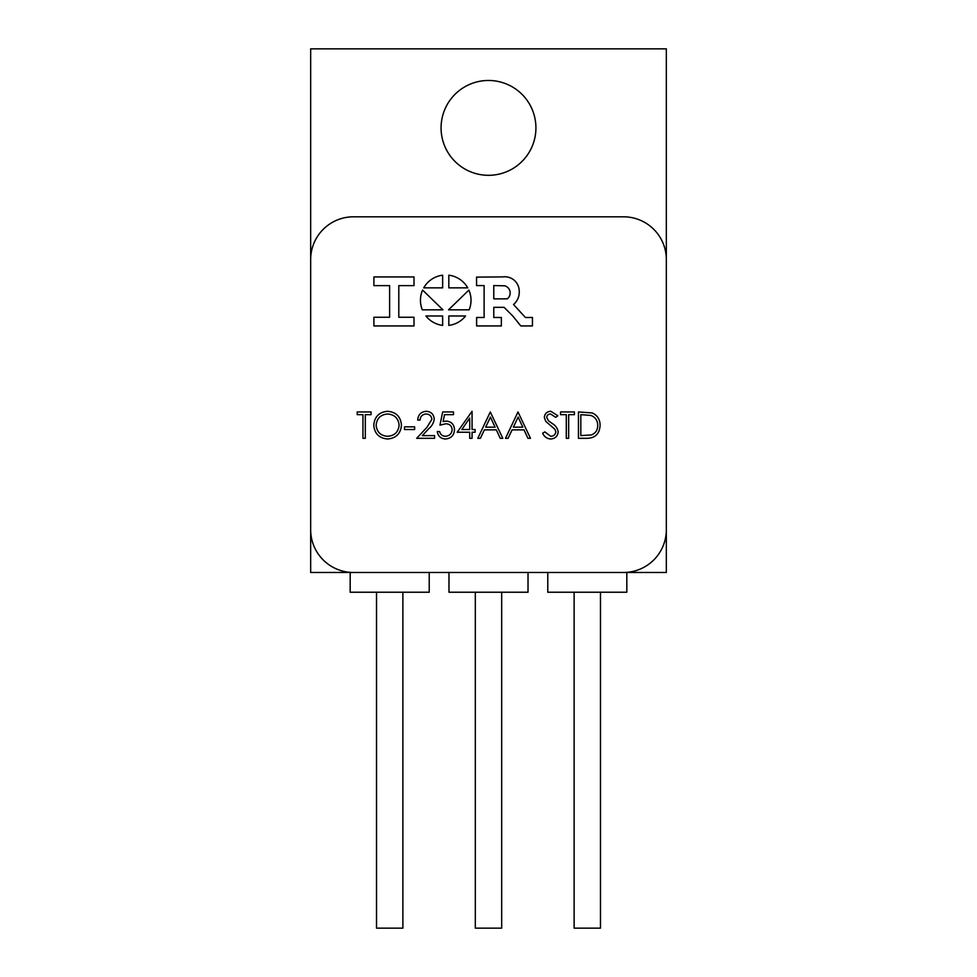 <?xml version="1.0" encoding="UTF-8"?>
<svg xmlns="http://www.w3.org/2000/svg" width="977" height="977" viewBox="0 0 977 977"><rect width="100%" height="100%" fill="white"/><g stroke="black" fill="none" stroke-linecap="round" stroke-linejoin="round"><path stroke-width="0.73" stroke-dasharray="4.88 3.66" d="M600.476 592.233L574.122 592.233L600.476 592.233M623.521 572.473L547.779 572.473L623.521 572.473A42.817 42.817 0 0 0 666.338 529.668M501.677 592.233L475.323 592.233L501.677 592.233M528.02 572.473L448.98 572.473L528.02 572.473M402.878 592.233L376.524 592.233L402.878 592.233M429.221 572.473L353.479 572.473L429.221 572.473M488.5 80.468A47.421 47.421 0 0 0 441.079 127.889A47.421 47.421 0 0 0 488.5 175.31A47.421 47.421 0 0 0 535.921 127.889A47.421 47.421 0 0 0 488.5 80.468M310.662 529.668A42.817 42.817 0 0 0 353.479 572.473L350.181 572.473L353.479 572.473M666.338 259.613A42.817 42.817 0 0 0 623.521 216.809L353.479 216.809A42.817 42.817 0 0 0 310.662 259.613M666.338 572.473L666.338 48.85L310.662 48.85L310.662 572.473L666.338 572.473M566.294 414.663L560.554 414.663L560.554 411.964L574.403 411.964L574.403 414.663L568.663 414.663L568.663 438.307L566.294 438.307L566.294 414.663M586.615 438.307L578.457 438.307L578.457 411.964L592.135 412.917C597.472 415.323 600.122 419.512 600.073 425.471C599.573 433.947 595.091 438.233 586.615 438.307M582.671 414.663L580.827 414.663L580.827 435.608L591.378 434.936C595.604 433.251 597.716 430.088 597.704 425.471C597.68 420.489 595.372 417.13 590.767 415.408L582.671 414.663M448.822 325.39A25.28 25.28 0 0 0 465.553 315.986L448.822 315.986L448.822 325.39M469.155 309.819A25.28 25.28 0 0 0 468.862 290.084L448.541 309.819L469.155 309.819M442.642 275.196A25.28 25.28 0 0 0 423.713 287.849L442.642 287.849L442.642 275.196M422.601 290.084A25.28 25.28 0 0 0 422.308 309.819L442.923 309.819L422.601 290.084M425.911 315.986A25.28 25.28 0 0 0 442.642 325.39L442.642 315.986L425.911 315.986M467.739 287.849A25.28 25.28 0 0 0 448.822 275.196L448.822 287.849L467.739 287.849M550.662 438.991C546.912 438.673 544.25 436.756 542.65 433.226L544.885 431.895L550.662 436.279C553.654 436.182 555.376 434.692 555.828 431.822L554.875 429.233L545.813 421.453L544.336 417.435C544.751 413.589 546.912 411.537 550.833 411.293L557.855 415.75L555.718 417.374L550.564 413.992C548.305 414.04 547.022 415.152 546.705 417.326L548.439 420.733L551.981 423.359C555.449 425.288 557.513 428.134 558.185 431.858C557.647 436.279 555.144 438.649 550.662 438.991M517.993 411.964L530.487 438.307L527.922 438.307L524.026 429.868L512.082 429.868L508.077 438.307L505.5 438.307L517.993 411.964M513.365 427.169L522.78 427.169L518.14 417.106L513.365 427.169M490.295 411.964L502.801 438.307L500.224 438.307L496.328 429.868L484.384 429.868L480.379 438.307L477.802 438.307L490.295 411.964M485.667 427.169L495.083 427.169L490.442 417.106L485.667 427.169M457.199 432.237L472.062 411.293L472.062 429.526L475.103 429.526L475.103 432.237L472.062 432.237L472.062 438.307L469.693 438.307L469.693 432.237L457.199 432.237M461.84 429.526L469.693 429.526L469.693 418.083L461.84 429.526M442.666 411.964L453.487 411.964L453.487 414.663L444.523 414.663L443.094 421.6L446.208 421.087C451.435 421.551 454.195 424.421 454.5 429.709C454.085 435.461 451.02 438.551 445.304 438.991C440.725 438.624 438.038 436.145 437.269 431.553L439.638 431.553C440.383 434.557 442.312 436.133 445.439 436.279C449.542 435.913 451.765 433.69 452.131 429.599C451.753 425.825 449.64 423.884 445.781 423.786L439.968 425.142L442.666 411.964M426.143 413.992C422.443 414.297 420.403 416.324 420.037 420.073L417.68 420.073C418.107 414.724 420.977 411.793 426.265 411.293C431.126 411.647 433.788 414.26 434.228 419.121C433.703 422.882 431.919 426.033 428.903 428.573L422.308 435.608L434.57 435.608L434.57 438.307L416.666 438.307L426.876 427.413L431.858 419.328C431.455 415.994 429.55 414.211 426.143 413.992M404.502 429.526L404.502 426.827L414.639 426.827L414.639 429.526L404.502 429.526M373.764 425.251C374.484 416.8 379.039 412.147 387.442 411.293C396.015 411.964 400.692 416.581 401.462 425.129C400.717 433.593 396.112 438.209 387.661 438.991C379.198 438.27 374.57 433.69 373.764 425.251M387.564 436.279C394.574 435.779 398.421 432.054 399.104 425.117C398.372 418.254 394.525 414.553 387.564 413.992C380.627 414.614 376.817 418.364 376.133 425.239C376.853 432.066 380.664 435.754 387.564 436.279M398.799 285.614L414.016 285.614L414.016 276.931L373.898 276.931L373.898 285.614L389.615 285.614L389.615 317.244L373.898 317.244L373.898 325.939L414.016 325.939L414.016 317.244L398.799 317.244L398.799 285.614M513.536 304.506A16.316 16.316 0 0 0 519.214 290.914A14.411 14.411 0 0 0 502.715 276.918L476.568 277.114L476.568 285.565L484.116 285.565L484.116 317.488L476.617 317.488L476.617 325.939L501.348 325.939L501.348 317.488L493.776 317.488L493.776 307.315L504.071 307.315L512.937 316.182L520.802 325.939L532.453 325.939L532.453 317.488L525.394 317.488L513.536 304.506M507.332 298.84A7.462 7.462 0 0 0 504.779 285.809L493.776 285.565L493.776 298.864L507.332 298.84M362.955 414.663L357.216 414.663L357.216 411.964L371.065 411.964L371.065 414.663L365.325 414.663L365.325 438.307L362.955 438.307L362.955 414.663M350.181 592.233L429.221 592.233M376.524 928.15L402.878 928.15M448.98 592.233L528.02 592.233M475.323 928.15L501.677 928.15M547.779 592.233L626.819 592.233M574.122 928.15L600.476 928.15"/><path stroke-width="1.47" d="M600.476 592.233L600.476 928.15L574.122 928.15L574.122 592.233M623.521 572.473A42.817 42.817 0 0 0 666.338 529.668L666.338 259.613A42.817 42.817 0 0 0 623.521 216.809L353.479 216.809A42.817 42.817 0 0 0 310.662 259.613L310.662 529.668A42.817 42.817 0 0 0 353.479 572.473L626.819 572.473L626.819 592.233L547.779 592.233L547.779 572.473M501.677 592.233L501.677 928.15L475.323 928.15L475.323 592.233M528.02 572.473L528.02 592.233L448.98 592.233L448.98 572.473M402.878 592.233L402.878 928.15L376.524 928.15L376.524 592.233M429.221 572.473L429.221 592.233L350.181 592.233L350.181 572.473L353.479 572.473M488.5 80.468A47.421 47.421 0 0 0 441.079 127.889A47.421 47.421 0 0 0 488.5 175.31A47.421 47.421 0 0 0 535.921 127.889A47.421 47.421 0 0 0 488.5 80.468M373.764 425.251C374.484 416.8 379.039 412.147 387.442 411.293C396.015 411.964 400.692 416.581 401.462 425.129C400.717 433.593 396.112 438.209 387.661 438.991C379.198 438.27 374.57 433.69 373.764 425.251M426.143 413.992C422.443 414.297 420.403 416.324 420.037 420.073L417.68 420.073C418.107 414.724 420.977 411.793 426.265 411.293C431.126 411.647 433.788 414.26 434.228 419.121C433.703 422.882 431.919 426.033 428.903 428.573L422.308 435.608L434.57 435.608L434.57 438.307L416.666 438.307L426.876 427.413L431.858 419.328C431.455 415.994 429.55 414.211 426.143 413.992M457.199 432.237L472.062 411.293L472.062 429.526L475.103 429.526L475.103 432.237L472.062 432.237L472.062 438.307L469.693 438.307L469.693 432.237L457.199 432.237M517.993 411.964L530.487 438.307L527.922 438.307L524.026 429.868L512.082 429.868L508.077 438.307L505.5 438.307L517.993 411.964M586.615 438.307L578.457 438.307L578.457 411.964L592.135 412.917C597.472 415.323 600.122 419.512 600.073 425.471C599.573 433.947 595.091 438.233 586.615 438.307M566.294 414.663L560.554 414.663L560.554 411.964L574.403 411.964L574.403 414.663L568.663 414.663L568.663 438.307L566.294 438.307L566.294 414.663M465.553 315.986L448.822 315.986L448.822 325.39A25.28 25.28 0 0 0 465.553 315.986M468.862 290.084L448.541 309.819L469.155 309.819A25.28 25.28 0 0 0 468.862 290.084M423.713 287.849L442.642 287.849L442.642 275.196A25.28 25.28 0 0 0 423.713 287.849M422.308 309.819L442.923 309.819L422.601 290.084A25.28 25.28 0 0 0 422.308 309.819M442.642 325.39L442.642 315.986L425.911 315.986A25.28 25.28 0 0 0 442.642 325.39M448.822 275.196L448.822 287.849L467.739 287.849A25.28 25.28 0 0 0 448.822 275.196M550.662 438.991C546.912 438.673 544.25 436.756 542.65 433.226L544.885 431.895L550.662 436.279C553.654 436.182 555.376 434.692 555.828 431.822L554.875 429.233L545.813 421.453L544.336 417.435C544.751 413.589 546.912 411.537 550.833 411.293L557.855 415.75L555.718 417.374L550.564 413.992C548.305 414.04 547.022 415.152 546.705 417.326L548.439 420.733L551.981 423.359C555.449 425.288 557.513 428.134 558.185 431.858C557.647 436.279 555.144 438.649 550.662 438.991M490.295 411.964L502.801 438.307L500.224 438.307L496.328 429.868L484.384 429.868L480.379 438.307L477.802 438.307L490.295 411.964M442.666 411.964L453.487 411.964L453.487 414.663L444.523 414.663L443.094 421.6L446.208 421.087C451.435 421.551 454.195 424.421 454.5 429.709C454.085 435.461 451.02 438.551 445.304 438.991C440.725 438.624 438.038 436.145 437.269 431.553L439.638 431.553C440.383 434.557 442.312 436.133 445.439 436.279C449.542 435.913 451.765 433.69 452.131 429.599C451.753 425.825 449.64 423.884 445.781 423.786L439.968 425.142L442.666 411.964M404.502 429.526L404.502 426.827L414.639 426.827L414.639 429.526L404.502 429.526M414.016 285.614L414.016 276.931L373.898 276.931L373.898 285.614L389.615 285.614L389.615 317.244L373.898 317.244L373.898 325.939L414.016 325.939L414.016 317.244L398.799 317.244L398.799 285.614L414.016 285.614M519.214 290.914A14.411 14.411 0 0 0 502.715 276.918L476.568 277.114L476.568 285.565L484.116 285.565L484.116 317.488L476.617 317.488L476.617 325.939L501.348 325.939L501.348 317.488L493.776 317.488L493.776 307.315L504.071 307.315L512.937 316.182L520.802 325.939L532.453 325.939L532.453 317.488L525.394 317.488L513.536 304.506A16.316 16.316 0 0 0 519.214 290.914M362.955 414.663L357.216 414.663L357.216 411.964L371.065 411.964L371.065 414.663L365.325 414.663L365.325 438.307L362.955 438.307L362.955 414.663M310.662 529.668L310.662 572.473L350.181 572.473M666.338 259.613L666.338 48.85L310.662 48.85L310.662 259.613M626.819 572.473L666.338 572.473L666.338 529.668M580.827 414.663L580.827 435.608L591.378 434.936C595.604 433.251 597.716 430.088 597.704 425.471C597.68 420.489 595.372 417.13 590.767 415.408L580.827 414.663M522.78 427.169L518.14 417.106L513.365 427.169L522.78 427.169M495.083 427.169L490.442 417.106L485.667 427.169L495.083 427.169M461.84 429.526L469.693 429.526L469.693 418.083L461.84 429.526M399.104 425.117C398.372 418.254 394.525 414.553 387.564 413.992C380.627 414.614 376.817 418.364 376.133 425.239C376.853 432.066 380.664 435.754 387.564 436.279C394.574 435.779 398.421 432.054 399.104 425.117M507.332 298.84A7.462 7.462 0 0 0 504.779 285.809L493.776 285.565L493.776 298.864L507.332 298.84"/></g></svg>
